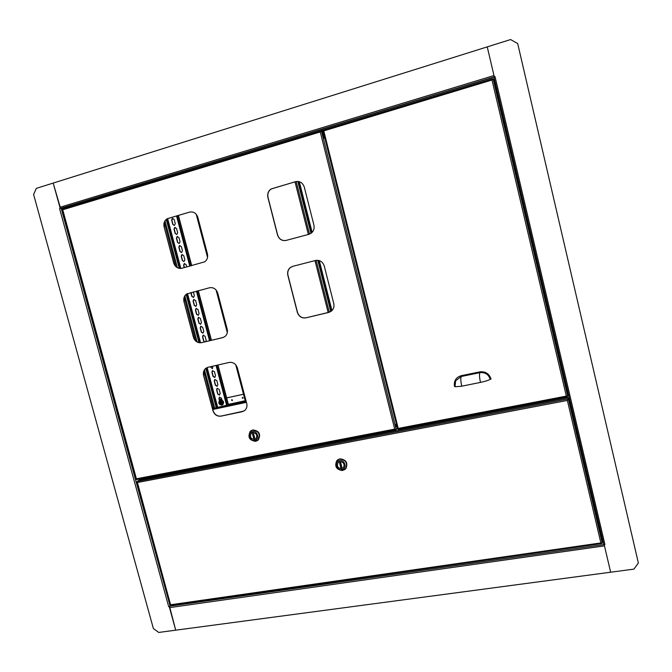 <?xml version="1.0" encoding="UTF-8"?>
<svg xmlns="http://www.w3.org/2000/svg" width="672" height="672" viewBox="0 0 672 672"><rect width="100%" height="100%" fill="white"/><g stroke="black" fill="none" stroke-linecap="round" stroke-linejoin="round"><path stroke-width="1.01" d="M494.332 78.691L493.525 79.246M60.127 208.446L59.59 208.614L60.245 208.446L53.18 183.078L60.564 208.379M604.178 544.648L604.909 544.547L604.178 544.648L610.655 572.216L158.718 632.444L153.367 628.505L33.6 194.485L36.338 188.362L487.25 46.88L493.979 75.55L59.825 207.329M602.885 540.725L602.288 540.397M604.195 544.58L170.15 606.102L169.235 606.581L175.703 630.185L169.554 606.421M638.375 563.018L517.7 43.588L638.375 563.018L633.898 569.125L610.655 572.216L604.464 545.874L169.52 607.631M60.245 208.446L495.029 76.65L604.909 544.547M494.332 76.885L495.029 76.65M517.7 43.588L510.594 39.556L487.25 46.88L494.29 76.868M63.126 212.99L63.454 214.2M169.151 600.104L169.462 601.23M65.033 208.152L61.169 208.286L170.15 606.102L171.402 605.052M138.986 479.094L139.289 480.203M242.92 398.269L242.491 397.429M243.062 397.79L242.936 398.252L242.214 397.975L242.34 397.513L243.062 397.79M232.294 400.546L231.874 399.706M232.436 400.067L232.31 400.529L231.596 400.252L231.722 399.79L232.436 400.067M211.722 401.134L210.63 401.369L211.714 401.1M219.358 399.454L221.668 398.95M226.657 397.874L243.491 394.246M212.78 409.483L246.422 402.335M212.696 409.156L246.338 402.007M219.366 399.487L221.684 398.983M226.666 397.908L243.499 394.279M323.862 134.299L324.307 136.097M323.686 129.881L311.027 133.711M323.182 130.074L322.3 130.284M321.838 130.427L310.976 133.711M323.341 130.402L321.821 130.376L323.576 137.382L324.66 137.491M323.576 137.382L324.626 137.348M322.174 130.267L323.929 137.281M567.378 392.12L567.47 393.75L567.378 392.12M398.118 428.963L397.622 429.022L398.143 428.518M398.177 428.862L398.143 429.332L398.236 428.425L566.336 396.094L567.227 396.463M566.563 396.127L567.311 396.446M567.403 396.824L567.68 396.295M323.744 130.838L322.963 130.704L323.778 130.872L323.24 130.024L492.568 78.784M398.219 428.518L397.715 428.954M492.668 79.178L492.626 78.758L493.231 79.103M492.206 79.842L492.727 79.162L493.752 79.355L494.718 81.934M492.626 78.758L492.013 80.027L493.164 79.069L567.739 396.32L566.866 396.161M492.374 79.758L492.778 79.187M495.751 85.663L568.436 395.002L567.739 396.32L566.336 396.094L492.013 80.027L323.778 130.872L398.236 428.425M455.02 386.4L454.49 386.45C453.692 380.94 455.935 377.353 461.202 375.698L479.808 371.868C485.419 371.28 489.166 373.674 491.047 379.033L490.241 379.294C488.494 380.344 485.251 381.377 480.497 382.393C479.438 377.664 479.228 374.422 479.858 372.666L461.244 376.496L455.633 380.797L455.036 386.434M455.23 386.778L461.765 386.19L480.497 382.393M490.241 379.294C488.51 374.338 485.05 372.128 479.858 372.666L479.808 371.868M495.667 85.243L495.449 86.932L494.676 85.277L494.08 81.11L494.962 82.463M495.676 86.864L494.306 81.043M494.794 82.513L494.928 84.848L495.474 86.016L495.524 85.294M396.362 425.225L395.858 424.225L396.194 426.812L396.362 425.225M395.623 424.385L396.085 426.72M203.599 375.547L212.932 410.659C214.393 414.7 217.081 416.531 220.979 416.153L242.164 411.718L244.944 410.281C246.742 408.475 247.338 406.207 246.725 403.494L237.384 367.928C235.889 363.812 233.159 361.981 229.194 362.443L208.026 367.273L205.657 368.432C203.633 370.264 202.952 372.632 203.599 375.547L213.074 410.584C214.544 414.624 217.224 416.455 221.122 416.077L243.81 411.104M207.211 367.525L205.808 368.374C203.784 370.205 203.104 372.574 203.75 375.488M183.985 301.736L193.435 337.285C194.914 341.368 197.602 343.165 201.499 342.686L222.667 337.655L224.986 336.521C227.119 334.639 227.858 332.186 227.203 329.154L217.736 293.143C216.233 288.977 213.494 287.179 209.53 287.75L186.497 294.059C184.128 295.932 183.296 298.494 183.985 301.736L193.586 337.226C195.065 341.317 197.761 343.115 201.65 342.628L223.348 337.445M209.53 287.75L186.656 294.017C184.288 295.89 183.448 298.452 184.145 301.694M164.128 226.985L173.687 262.979C175.19 267.112 177.878 268.876 181.776 268.288L204.708 261.828C207.22 259.904 208.127 257.258 207.43 253.873L197.845 217.392C196.325 213.184 193.578 211.42 189.613 212.1L167.16 218.736C164.405 220.618 163.388 223.373 164.128 226.985L173.846 262.954C175.216 266.843 177.744 268.649 181.44 268.372M189.613 212.1L167.328 218.719C164.573 220.609 163.556 223.356 164.287 226.968M315.546 260.467L292.723 266.339L290.363 267.49C288.019 269.497 287.179 272.101 287.843 275.293L297.326 312.287C298.847 316.537 301.703 318.394 305.894 317.856L328.726 312.421L331.624 310.901C333.673 308.918 334.379 306.457 333.757 303.526L324.265 266.02C322.72 261.694 319.813 259.837 315.546 260.467L292.849 266.314L290.497 267.464C288.145 269.464 287.305 272.068 287.977 275.26L297.452 312.245C298.973 316.487 301.829 318.343 306.02 317.806L329.658 312.127M295.554 181.675L271.06 188.975C268.246 191.016 267.187 193.847 267.901 197.467L277.502 234.956C279.04 239.249 281.896 241.063 286.096 240.416L308.91 234.318L311.178 233.226C313.681 231.16 314.588 228.463 313.916 225.12L304.298 187.118C302.744 182.742 299.83 180.928 295.554 181.675L271.202 188.975C268.38 191.008 267.322 193.838 268.036 197.459L277.637 234.931C278.998 238.921 281.644 240.794 285.566 240.534M395.707 429.803L136.055 479.27L62.202 209.614L62.731 209.773L62.504 208.916L320.855 130.738M395.027 429.156L395.648 429.433M396.094 429.316L394.716 429.106L395.774 429.416M395.858 429.769L397.454 428.358M321.938 130.822L320.956 130.712L321.149 131.099M320.981 131.107L320.51 131.72M320.956 130.712L320.267 131.93L321.997 131.074M320.737 131.578L321.451 131.006L396.152 429.299L397.412 428.182M324.542 137.483L324.114 138.264L323.005 136.819L322.568 133.342M322.325 134.081L322.644 133.652M324.316 138.205L323.694 137.399M323.526 137.18L322.518 134.022M569.671 401.873L569.772 403.519L569.671 401.873M568.604 397.664L568.008 399.386L568.604 397.664L139.919 479.85L137.13 481.421L170.57 604.775L600.869 542.926L601.726 543.581L601.658 543.026M568.008 399.386L569.134 398L601.658 536.348M137.13 481.421L567.916 399L567.403 400.369M601.826 543.035L600.869 542.926L567.361 400.445L568.05 399.412M602.23 539.927L602.23 543.06L568.445 399.336L569.134 398M601.894 543.53L602.003 543.043M601.667 543.564L170.814 605.136L170.822 604.464M601.196 542.984L601.616 543.186M170.419 604.733L137.122 481.799M136.828 482.093L137.424 482.513L567.361 400.445M602.171 539.095L602.263 540.456L601.541 539.927L600.911 537.23L600.776 535.105L601.49 535.634M602.263 540.456L600.995 535.072M601.558 536.365L601.18 535.853L601.28 537.365L602.045 539.112M494.432 79.111L493.702 79.33M341.636 468.653C337.798 468.157 336.596 466.166 338.033 462.672L339.839 461.639C343.669 462.118 344.879 464.108 343.468 467.603L341.636 468.653C337.798 468.157 336.596 466.166 338.033 462.672L339.839 461.639C343.669 462.118 344.879 464.108 343.468 467.603L341.636 468.653M339.595 460.69C345.064 459.455 347.449 468.821 341.88 469.602C336.428 470.82 334.034 461.496 339.595 460.69M342.586 470.518L345.584 468.796C347.869 463.109 345.895 459.875 339.671 459.11L336.748 460.774C334.387 466.452 336.336 469.703 342.586 470.518M345.156 469.241L345.811 468.594C348.096 462.907 346.13 459.682 339.906 458.909L337.462 460.093M337.562 459.934L339.931 458.833C346.206 459.606 348.188 462.865 345.887 468.594L345.324 469.165M336.84 460.673L339.898 458.858C346.172 459.64 348.155 462.89 345.853 468.628L344.484 469.762M340.141 462.848L340.444 464.033L340.956 463.747M341.468 465.746L340.864 465.662L341.242 467.149L340.771 467.552L341.88 467.351L340.704 462.739L339.595 462.949L340.771 467.552M340.654 463.856L340.864 465.662M341.242 467.149L341.804 467.048M252.714 432.608C256.553 433.188 257.645 435.212 255.998 438.69L254.512 439.48C250.664 438.892 249.572 436.85 251.244 433.381L252.714 432.608C256.553 433.188 257.645 435.212 255.998 438.69L254.512 439.48C250.664 438.892 249.572 436.85 251.244 433.381L252.714 432.608M254.755 440.412C249.598 441.655 247.195 432.524 252.462 431.676C257.636 430.416 260.047 439.589 254.755 440.412M252.63 430.164L250.261 431.399C247.531 437.06 249.295 440.37 255.562 441.336L257.989 440.051C260.66 434.381 258.871 431.088 252.63 430.164M257.309 440.605L258.283 439.866C260.946 434.204 259.157 430.912 252.916 429.988L251.278 430.651M251.42 430.508L252.941 429.92C259.241 430.853 261.038 434.171 258.35 439.883L257.502 440.546M250.681 431.038L252.907 429.937C259.199 430.87 261.005 434.196 258.317 439.908L256.687 440.958M253.68 438.404L254.73 438.194L253.546 433.684L252.496 433.894L253.68 438.404L254.671 437.968M253.134 433.768L254.26 438.052M254.335 436.682L253.882 436.598M295.016 181.86L308.364 234.469M314.992 260.61L328.171 312.539M174.392 225.456L175.283 223.684L174.157 219.433L172.267 218.476L171.637 220.147L172.763 224.398L174.392 225.456M176.795 234.503L177.677 232.739L176.551 228.497L174.653 227.548L174.04 229.202L175.165 233.444L176.795 234.503M179.189 243.541L180.071 241.786L178.945 237.544L177.038 236.603L176.434 238.249L177.551 242.483L179.189 243.541M181.574 252.563L182.456 250.816L181.339 246.582L179.416 245.641L178.828 247.271L179.945 251.504L181.574 252.563M183.96 261.576L184.85 259.829L183.725 255.604L181.784 254.671L181.213 256.284L182.33 260.509L183.96 261.576L182.33 260.509M190.823 292.564L191.839 296.402L193.469 297.478L194.359 295.756L193.343 291.917M195.838 306.415L196.728 304.702L195.619 300.51L193.612 299.603L193.099 301.148L194.208 305.34L195.838 306.415M198.198 315.344L199.088 313.639L197.98 309.448L195.964 308.549L195.46 310.086L196.568 314.261L198.198 315.344M200.558 324.257L201.449 322.56L200.348 318.377L198.316 317.486L197.828 318.998L198.929 323.173L200.558 324.257M202.919 333.161L203.809 331.464L202.7 327.289L200.659 326.399L200.189 327.902L201.289 332.077L202.919 333.161M205.934 341.611L206.161 340.36L205.061 336.193L203.003 335.311L202.541 336.798L203.641 340.964L204.464 341.964M210.47 366.719L212.31 368.634L212.99 366.139M210.672 366.668L210.882 367.458L212.596 368.525M214.645 377.462L215.544 375.799L214.444 371.658L212.344 370.793L211.924 372.229L213.024 376.37L214.645 377.462M212.73 370.591L212.125 372.145L213.217 376.286L214.956 377.345M216.98 386.282L217.879 384.628L216.787 380.495L214.67 379.63L214.267 381.058L215.359 385.182L216.98 386.282M215.048 379.428L214.46 380.965L215.552 385.098L217.308 386.156M219.316 395.094L220.214 393.439L219.122 389.315L216.997 388.458L216.602 389.861L217.694 393.994L219.316 395.094M217.358 388.248L216.796 389.777L217.888 393.901L219.66 394.951M178.424 215.342L191.713 265.633M198.316 290.64L211.445 340.301M217.972 365.005L228.572 405.14L226.649 405.502M219.668 397.06L219.122 398.572L219.618 400.445M203.44 335.101L202.742 336.731L203.843 340.889L204.7 341.905M201.104 326.206L200.39 327.844L201.491 332.01L203.112 333.094M198.769 317.285L198.03 318.94L199.139 323.114L200.726 324.206M196.426 308.356L195.67 310.027L196.778 314.202L198.349 315.302M194.09 299.41L193.301 301.098L194.41 305.281L195.955 306.382M191.033 292.513L192.049 296.352L193.57 297.444M184.682 263.508L183.809 265.247L184.422 267.582M182.322 254.495L181.423 256.25L182.54 260.467M179.962 245.473L179.038 247.246L180.155 251.471L181.558 252.571M177.593 236.443L176.652 238.216L177.769 242.449L179.138 243.55M175.224 227.388L174.258 229.177L175.375 233.419L176.728 234.52M172.847 218.324L171.856 220.13L172.981 224.372L174.3 225.473M164.321 222.676L175.988 266.608M184.195 297.494L195.712 340.864M203.818 371.364L213.646 408.374L226.582 405.25M221.987 400.134L221.449 398.118L219.316 397.27L218.929 398.664L219.442 400.596M186.732 266.96L186.11 264.608L184.162 263.684L183.599 265.289L184.22 267.632M178.214 215.401L191.503 265.692M198.114 290.69L211.235 340.351M217.762 365.056L228.379 405.233M222.356 404.897L222.894 404.552C224.246 401.982 223.482 400.462 220.618 399.991L220.038 400.21M221.752 405.124L222.701 404.653C224.053 402.074 223.289 400.554 220.424 400.092L219.484 400.554C218.123 403.133 218.879 404.653 221.752 405.124M222.583 402.284C221.029 400.411 220.038 400.63 219.593 402.931C221.147 404.804 222.138 404.586 222.583 402.284M219.979 402.662L220.92 403.67L221.785 402.755L220.853 401.747L219.979 402.662M221.298 403.502L220.66 403.024M221.038 402.83L220.105 403.116M220.752 401.772L220.534 402.562M221.76 402.679L221.08 402.931M196.199 214.234L207.547 257.426M216.098 290.002L227.304 332.648M235.754 364.812L245.423 401.612L246.187 401.444M493.954 77.154L603.708 544.312M168.689 606.656L59.59 208.614M212.495 408.408L213.587 408.181M216.443 407.568L226.624 405.401M228.539 404.998L245.372 401.419M212.318 407.753L213.419 407.518M228.362 404.334L245.196 400.747M398.168 429.324L567.294 396.85L398.168 429.316M322.997 130.729L397.656 429.005M461.765 386.19C460.715 381.486 460.538 378.252 461.244 376.496L461.202 375.698M394.716 429.106L320.267 131.93L62.731 209.773L136.408 478.792L394.716 429.106M296.167 181.524L309.506 234.133M316.151 260.341L329.314 312.253M297.805 181.432L310.968 233.369M317.797 260.282L330.784 311.539M298.25 181.474L311.338 233.108M318.234 260.341L331.153 311.287M299.309 181.7L312.144 232.361M319.292 260.585L331.96 310.582M165.018 221.054L177.383 267.641M184.892 295.915L197.106 341.914M204.515 369.835L214.687 408.148M166.286 219.475L179.256 268.338M186.169 294.395L198.971 342.644M205.783 368.332L216.224 407.677M166.748 219.097L179.836 268.422M186.614 293.975L199.55 342.745M206.262 368.038L216.72 407.434M167.614 218.56L180.844 268.439M187.496 293.53L200.567 342.787M207.136 367.559L217.636 407.156M177.164 215.712L190.453 265.969M197.056 290.959L210.176 340.603M216.703 365.291L227.321 405.46M61.043 208.295L493.928 77.129M603.758 544.446L493.954 77.087M322.963 130.704L397.622 429.022M567.68 396.337L567.16 396.27M495.86 85.193L495.18 85.394M495.197 82.396L494.458 82.614M395.682 429.794L136.55 479.564M170.814 605.136L601.726 543.581M602.49 539.045L601.7 539.162M601.852 536.323L601.213 536.416M176.518 215.897L189.806 266.146M196.409 291.127L209.53 340.754M216.056 365.442L226.657 405.544"/></g></svg>
